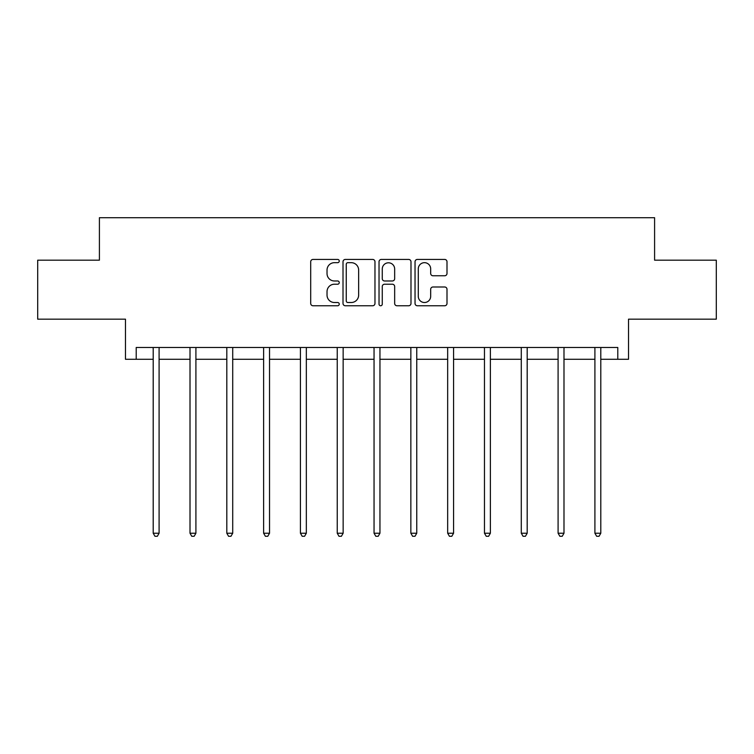 <?xml version="1.0" encoding="UTF-8"?>
<svg xmlns="http://www.w3.org/2000/svg" width="754" height="754" viewBox="0 0 754 754"><rect width="100%" height="100%" fill="white"/><g stroke="black" fill="none" stroke-linecap="round" stroke-linejoin="round"><path stroke-width="1.13" d="M339.253 261.054A1.621 1.621 0 0 0 337.632 259.433L313.023 259.433A2.319 2.319 0 0 0 310.705 261.751L310.705 303.438A2.319 2.319 0 0 0 313.023 305.756L337.632 305.756A1.621 1.621 0 0 0 339.253 304.135A1.621 1.621 0 0 0 337.632 302.514L334.446 302.514A7.408 7.408 0 0 1 327.029 295.106L327.029 291.628A7.408 7.408 0 0 1 334.446 284.22L337.632 284.22A1.621 1.621 0 0 0 339.253 282.599A1.621 1.621 0 0 0 337.632 280.978L334.446 280.978A7.408 7.408 0 0 1 327.029 273.561L327.029 270.092A7.408 7.408 0 0 1 334.446 262.675L337.632 262.675A1.621 1.621 0 0 0 339.253 261.054M136.21 359.281L136.21 347.481L617.79 347.481L617.79 359.281L628.525 359.281L628.525 319.168L716.3 319.168L716.3 260.177L654.595 260.177L654.595 217.708L99.405 217.708L99.405 260.177L37.7 260.177L37.7 319.168L125.475 319.168L125.475 359.281L153.203 359.281M444.69 275.766A2.319 2.319 0 0 0 446.999 273.448L446.999 261.751A2.319 2.319 0 0 0 444.69 259.433L417.358 259.433A2.319 2.319 0 0 0 415.039 261.751L415.039 303.438A2.319 2.319 0 0 0 417.358 305.756L444.69 305.756A2.319 2.319 0 0 0 446.999 303.438L446.999 289.31A2.319 2.319 0 0 0 444.69 286.991L432.994 286.991A2.319 2.319 0 0 0 430.675 289.31L430.675 296.322A6.192 6.192 0 0 1 424.483 302.514A6.192 6.192 0 0 1 418.281 296.322L418.281 268.876A6.192 6.192 0 0 1 424.483 262.675A6.192 6.192 0 0 1 430.675 268.876L430.675 273.448A2.319 2.319 0 0 0 432.994 275.766L444.69 275.766M374.974 261.751A2.319 2.319 0 0 0 372.655 259.433L345.332 259.433A2.319 2.319 0 0 0 343.013 261.751L343.013 303.438A2.319 2.319 0 0 0 345.332 305.756L372.655 305.756A2.319 2.319 0 0 0 374.974 303.438L374.974 261.751M381.345 259.433L408.668 259.433A2.319 2.319 0 0 1 410.987 261.751L410.987 303.438A2.319 2.319 0 0 1 408.668 305.756L396.972 305.756A2.319 2.319 0 0 1 394.662 303.438L394.662 286.529A2.319 2.319 0 0 0 392.344 284.22L384.587 284.22A2.319 2.319 0 0 0 382.269 286.529L382.269 304.135A1.621 1.621 0 0 1 380.647 305.756A1.621 1.621 0 0 1 379.026 304.135L379.026 261.751A2.319 2.319 0 0 1 381.345 259.433M159.094 359.281L190.008 359.281M195.908 359.281L226.813 359.281M232.713 359.281L263.627 359.281M269.527 359.281L300.431 359.281M306.331 359.281L337.245 359.281M343.145 359.281L374.05 359.281M379.95 359.281L410.855 359.281M416.755 359.281L447.669 359.281M453.569 359.281L484.473 359.281M490.373 359.281L521.287 359.281M527.187 359.281L558.092 359.281M563.992 359.281L594.906 359.281M600.797 359.281L617.79 359.281M347.877 262.675A1.621 1.621 0 0 0 346.256 264.296L346.256 300.893A1.621 1.621 0 0 0 347.877 302.514L351.232 302.514A7.408 7.408 0 0 0 358.65 295.106L358.65 270.092A7.408 7.408 0 0 0 351.232 262.675L347.877 262.675M394.662 268.989A6.192 6.192 0 0 0 388.461 262.797A6.192 6.192 0 0 0 382.269 268.989L382.269 278.66A2.319 2.319 0 0 0 384.587 280.978L392.344 280.978A2.319 2.319 0 0 0 394.662 278.66L394.662 268.989M159.405 347.481L159.264 347.83A2.356 2.356 0 0 0 159.094 348.706L159.094 533.229L153.203 533.229L153.203 348.706A2.356 2.356 0 0 0 153.024 347.83L152.892 347.481M159.094 533.229L157.332 536.292L154.966 536.292L153.203 533.229M196.219 347.481L196.078 347.83A2.356 2.356 0 0 0 195.908 348.706L195.908 533.229L190.008 533.229L190.008 348.706A2.356 2.356 0 0 0 189.838 347.83L189.697 347.481M195.908 533.229L194.136 536.292L191.78 536.292L190.008 533.229M233.024 347.481L232.882 347.83A2.356 2.356 0 0 0 232.713 348.706L232.713 533.229L226.813 533.229L226.813 348.706A2.356 2.356 0 0 0 226.643 347.83L226.502 347.481M232.713 533.229L230.941 536.292L228.585 536.292L226.813 533.229M269.838 347.481L269.696 347.83A2.356 2.356 0 0 0 269.527 348.706L269.527 533.229L263.627 533.229L263.627 348.706A2.356 2.356 0 0 0 263.457 347.83L263.316 347.481M269.527 533.229L267.755 536.292L265.399 536.292L263.627 533.229M306.642 347.481L306.501 347.83A2.356 2.356 0 0 0 306.331 348.706L306.331 533.229L300.431 533.229L300.431 348.706A2.356 2.356 0 0 0 300.262 347.83L300.12 347.481M306.331 533.229L304.559 536.292L302.203 536.292L300.431 533.229M343.447 347.481L343.315 347.83A2.356 2.356 0 0 0 343.145 348.706L343.145 533.229L337.245 533.229L337.245 348.706A2.356 2.356 0 0 0 337.076 347.83L336.934 347.481M343.145 533.229L341.373 536.292L339.008 536.292L337.245 533.229M380.261 347.481L380.12 347.83A2.356 2.356 0 0 0 379.95 348.706L379.95 533.229L374.05 533.229L374.05 348.706A2.356 2.356 0 0 0 373.88 347.83L373.739 347.481M379.95 533.229L378.178 536.292L375.822 536.292L374.05 533.229M417.066 347.481L416.924 347.83A2.356 2.356 0 0 0 416.755 348.706L416.755 533.229L410.855 533.229L410.855 348.706A2.356 2.356 0 0 0 410.685 347.83L410.553 347.481M416.755 533.229L414.992 536.292L412.627 536.292L410.855 533.229M453.88 347.481L453.738 347.83A2.356 2.356 0 0 0 453.569 348.706L453.569 533.229L447.669 533.229L447.669 348.706A2.356 2.356 0 0 0 447.499 347.83L447.358 347.481M453.569 533.229L451.797 536.292L449.441 536.292L447.669 533.229M490.684 347.481L490.543 347.83A2.356 2.356 0 0 0 490.373 348.706L490.373 533.229L484.473 533.229L484.473 348.706A2.356 2.356 0 0 0 484.304 347.83L484.162 347.481M490.373 533.229L488.601 536.292L486.245 536.292L484.473 533.229M527.498 347.481L527.357 347.83A2.356 2.356 0 0 0 527.187 348.706L527.187 533.229L521.287 533.229L521.287 348.706A2.356 2.356 0 0 0 521.118 347.83L520.976 347.481M527.187 533.229L525.415 536.292L523.059 536.292L521.287 533.229M564.303 347.481L564.162 347.83A2.356 2.356 0 0 0 563.992 348.706L563.992 533.229L558.092 533.229L558.092 348.706A2.356 2.356 0 0 0 557.922 347.83L557.781 347.481M563.992 533.229L562.22 536.292L559.864 536.292L558.092 533.229M601.108 347.481L600.976 347.83A2.356 2.356 0 0 0 600.797 348.706L600.797 533.229L594.906 533.229L594.906 348.706A2.356 2.356 0 0 0 594.736 347.83L594.595 347.481M600.797 533.229L599.034 536.292L596.668 536.292L594.906 533.229"/></g></svg>
